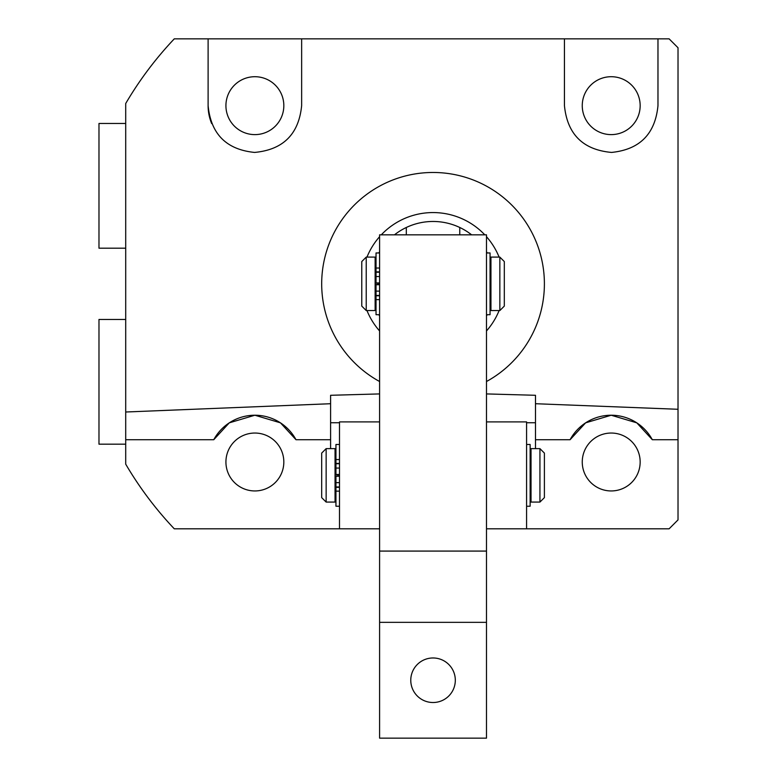 <?xml version="1.0" encoding="UTF-8"?>
<svg xmlns="http://www.w3.org/2000/svg" width="777" height="777" viewBox="0 0 777 777"><rect width="100%" height="100%" fill="white"/><g stroke="black" fill="none" stroke-linecap="round" stroke-linejoin="round"><path stroke-width="1.17" d="M225.922 105.662A28.953 28.953 0 0 0 254.875 134.615A28.953 28.953 0 0 0 283.828 105.662A28.953 28.953 0 0 0 254.875 76.709A28.953 28.953 0 0 0 225.922 105.662M582.255 105.662A28.953 28.953 0 0 0 611.208 134.615A28.953 28.953 0 0 0 640.161 105.662A28.953 28.953 0 0 0 611.208 76.709A28.953 28.953 0 0 0 582.255 105.662M379.594 381.517A111.354 111.354 0 0 1 433.042 172.475A111.354 111.354 0 0 1 486.489 381.517M486.489 393.92L535.489 395.289L535.489 403.719L678.02 409.275L678.02 47.756L669.114 38.85L657.973 38.85L657.973 105.662C655.205 133.974 639.733 149.563 611.557 152.428C583.003 149.835 567.297 134.246 564.442 105.662L564.442 38.85L301.641 38.85L301.641 105.662C298.815 134.188 283.129 149.776 254.594 152.428C226.379 149.602 210.888 134.013 208.11 105.662L208.11 38.85L174.281 38.85A356.332 356.332 0 0 0 125.709 103.506L125.709 439.724L213.753 439.724A46.766 46.766 0 0 1 295.998 439.724L280.468 422.843L254.875 415.229L229.283 422.843L213.753 439.724M225.922 461.994A28.953 28.953 0 0 0 254.875 490.947A28.953 28.953 0 0 0 283.828 461.994A28.953 28.953 0 0 0 254.875 433.042A28.953 28.953 0 0 0 225.922 461.994M640.161 461.994A28.953 28.953 0 0 1 611.208 490.947A28.953 28.953 0 0 1 582.255 461.994A28.953 28.953 0 0 1 611.208 433.042A28.953 28.953 0 0 1 640.161 461.994M379.594 421.901L339.5 421.901L339.5 528.807L174.281 528.807A356.332 356.332 0 0 1 125.709 464.151L125.709 412.004L330.594 403.719L330.594 395.289L379.594 393.92M486.489 528.807L669.114 528.807L678.02 519.9L678.02 409.275M535.489 403.719L535.489 448.63M208.11 38.85L301.641 38.85L301.641 105.662M564.442 105.662L564.442 38.85L657.973 38.85M208.11 105.662A46.766 46.766 0 0 0 211.674 123.572M330.594 439.724L295.998 439.724M330.594 448.63L330.594 403.719M535.489 439.724L570.085 439.724L585.615 422.843L611.208 415.229L636.8 422.843L652.33 439.724L678.02 439.724M652.33 439.724A46.766 46.766 0 0 0 570.085 439.724M499.854 257.1L504.312 261.558L504.312 306.099L499.854 310.557L499.854 257.1L490.947 257.1L490.947 310.557L499.854 310.557M366.229 310.557L361.771 306.099L361.771 261.558L366.229 257.1L366.229 310.557L375.136 310.557L375.136 257.1L366.229 257.1M459.77 234.829L459.77 227.486A62.354 62.354 0 0 0 406.313 227.486L406.313 234.829M381.293 234.829A71.27 71.27 0 0 1 484.79 234.829M486.489 236.694A71.27 71.27 0 0 1 499.106 257.1M499.106 310.557A71.27 71.27 0 0 1 486.489 330.963M486.489 315.948A62.354 62.354 0 0 0 487.218 314.695M490.054 309.091A62.354 62.354 0 0 0 490.947 306.973M490.947 260.683A62.354 62.354 0 0 0 490.054 258.566M487.218 252.962A62.354 62.354 0 0 0 486.489 251.709M471.62 234.829A62.354 62.354 0 0 0 459.77 227.486M433.042 221.474A62.354 62.354 0 0 0 394.463 234.829M379.594 251.709A62.354 62.354 0 0 0 378.865 252.962M376.029 258.566A62.354 62.354 0 0 0 375.136 260.683M375.136 306.973A62.354 62.354 0 0 0 376.029 309.091M378.865 314.695A62.354 62.354 0 0 0 379.594 315.948M379.594 330.963A71.27 71.27 0 0 1 366.977 310.557M366.977 257.1A71.27 71.27 0 0 1 379.594 236.694M379.594 528.807L339.5 528.807M526.583 528.807L526.583 421.901L486.489 421.901M455.312 680.244A22.271 22.271 0 0 0 433.042 657.973A22.271 22.271 0 0 0 410.771 680.244A22.271 22.271 0 0 0 433.042 702.515A22.271 22.271 0 0 0 455.312 680.244M379.594 738.15L379.594 234.829L486.489 234.829L486.489 738.15L379.594 738.15M379.594 551.078L486.489 551.078M379.594 622.338L486.489 622.338M539.937 448.63L544.395 453.088L544.395 497.63L539.937 502.078L539.937 448.63L531.031 448.63L531.031 502.078L539.937 502.078M326.146 502.078L321.688 497.63L321.688 453.088L326.146 448.63L326.146 502.078L335.052 502.078L335.052 448.63L326.146 448.63M530.137 506.225L526.583 506.225L530.137 506.225L530.137 444.483L526.583 444.483M379.594 282.935L376.029 282.935L376.029 252.962L379.594 252.962M379.594 284.644L376.029 284.644L376.029 314.695L379.594 314.695M379.594 283.139L376.029 283.139L379.594 283.226M379.594 284.518L376.029 284.518L379.594 284.421M379.594 283.013L376.029 282.935M376.029 284.722L379.594 284.722M339.5 474.465L335.946 474.465L335.946 444.483L339.5 444.483M339.5 476.175L335.946 476.175L335.946 506.225L339.5 506.225M339.5 474.669L335.946 474.669L339.5 474.757M339.5 476.048L335.946 476.048L339.5 475.951M339.5 474.543L335.946 474.465M335.946 476.243L339.5 476.243M486.489 314.695L490.054 314.695L490.054 252.962L486.489 252.962M125.709 248.193L98.98 248.193L98.98 123.475L125.709 123.475M125.709 444.172L98.98 444.172L98.98 319.464L125.709 319.464M339.5 422.746L330.594 422.746M526.583 422.746L535.489 422.746M376.029 299.631L379.594 299.631M376.029 276.534L379.594 276.534M376.029 272.222L379.594 272.222M376.029 271.872L379.594 271.872M376.029 268.026L379.594 268.026M376.029 295.784L379.594 295.784M376.029 295.435L379.594 295.435M376.029 291.122L379.594 291.122M335.946 491.151L339.5 491.151M335.946 468.065L339.5 468.065M335.946 463.752L339.5 463.752M335.946 463.403L339.5 463.403M335.946 459.557L339.5 459.557M335.946 487.305L339.5 487.305M335.946 486.956L339.5 486.956M335.946 482.643L339.5 482.643M375.136 306.099L376.029 306.099M490.054 306.099L490.947 306.099M490.054 261.558L490.947 261.558M375.136 261.558L376.029 261.558M335.052 497.63L335.946 497.63M530.137 497.63L531.031 497.63M530.137 453.088L531.031 453.088M335.052 453.088L335.946 453.088"/></g></svg>

